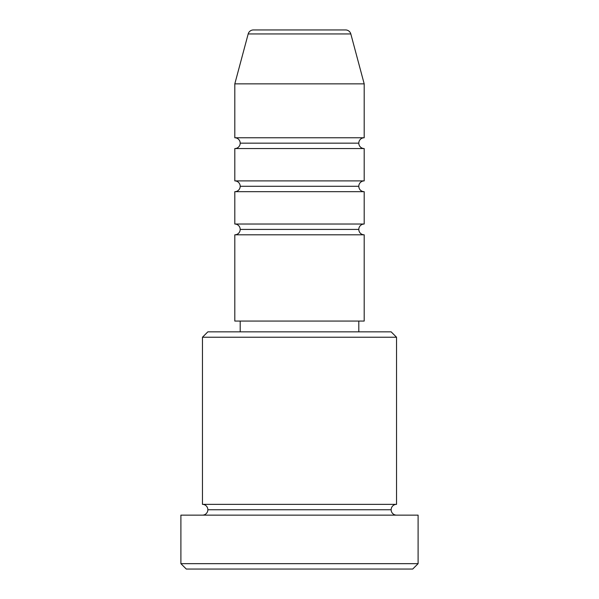 <?xml version="1.0" encoding="UTF-8"?>
<svg xmlns="http://www.w3.org/2000/svg" width="599" height="599" viewBox="0 0 599 599"><rect width="100%" height="100%" fill="white"/><g stroke="black" fill="none" stroke-linecap="round" stroke-linejoin="round"><path stroke-width="0.9" d="M364.192 137.77L364.192 83.86L350.819 33.948A5.391 5.391 0 0 0 345.608 29.95L253.392 29.95A5.391 5.391 0 0 0 248.181 33.948L350.819 33.948A5.391 5.391 0 0 0 345.608 29.95L253.392 29.95A5.391 5.391 0 0 0 248.181 33.948L234.808 83.86L364.192 83.86L350.819 33.948L248.181 33.948L234.808 83.86L234.808 137.77A5.391 5.391 0 0 1 240.199 143.161A5.391 5.391 0 0 0 234.808 137.77L364.192 137.77L364.192 83.86L234.808 83.86L234.808 137.77L364.192 137.77A5.391 5.391 0 0 0 358.801 143.161L240.199 143.161L358.801 143.161A5.391 5.391 0 0 0 364.192 148.552A5.391 5.391 0 0 1 358.801 143.161M364.192 234.808L234.808 234.808L234.808 321.064L364.192 321.064L364.192 234.808L234.808 234.808A5.391 5.391 0 0 0 240.199 229.417A5.391 5.391 0 0 1 234.808 234.808L234.808 321.064L364.192 321.064L364.192 234.808A5.391 5.391 0 0 1 358.801 229.417L240.199 229.417A5.391 5.391 0 0 0 234.808 224.026A5.391 5.391 0 0 1 240.199 229.417L358.801 229.417A5.391 5.391 0 0 1 364.192 224.026L364.192 191.68A5.391 5.391 0 0 1 358.801 186.289L240.199 186.289A5.391 5.391 0 0 1 234.808 191.68L234.808 224.026L364.192 224.026L364.192 191.68L234.808 191.68A5.391 5.391 0 0 0 240.199 186.289A5.391 5.391 0 0 0 234.808 180.898A5.391 5.391 0 0 1 240.199 186.289L358.801 186.289A5.391 5.391 0 0 1 364.192 180.898L364.192 148.552L234.808 148.552L234.808 180.898L364.192 180.898L364.192 148.552L234.808 148.552A5.391 5.391 0 0 0 240.199 143.161M396.538 337.237L391.147 331.846L207.853 331.846L202.462 337.237L396.538 337.237L202.462 337.237L202.462 504.358A5.391 5.391 0 0 1 207.853 509.749A5.391 5.391 0 0 1 202.462 515.14A5.391 5.391 0 0 0 207.853 509.749A5.391 5.391 0 0 0 202.462 504.358L396.538 504.358L396.538 337.237L396.538 504.358A5.391 5.391 0 0 0 391.147 509.749A5.391 5.391 0 0 1 396.538 504.358L202.462 504.358L202.462 337.237L207.853 331.846L391.147 331.846L396.538 337.237M180.898 563.659L186.289 569.05L412.711 569.05L418.102 563.659L180.898 563.659L418.102 563.659L418.102 515.14L180.898 515.14L180.898 563.659L180.898 515.14L418.102 515.14L418.102 563.659L412.711 569.05L186.289 569.05L180.898 563.659M396.538 515.14A5.391 5.391 0 0 1 391.147 509.749L207.853 509.749L391.147 509.749A5.391 5.391 0 0 0 396.538 515.14M358.801 331.846L358.801 321.064L358.801 331.846M240.199 321.064L240.199 331.846L240.199 321.064M364.192 180.898L234.808 180.898L234.808 148.552M364.192 224.026L234.808 224.026L234.808 191.68L364.192 191.68"/></g></svg>
